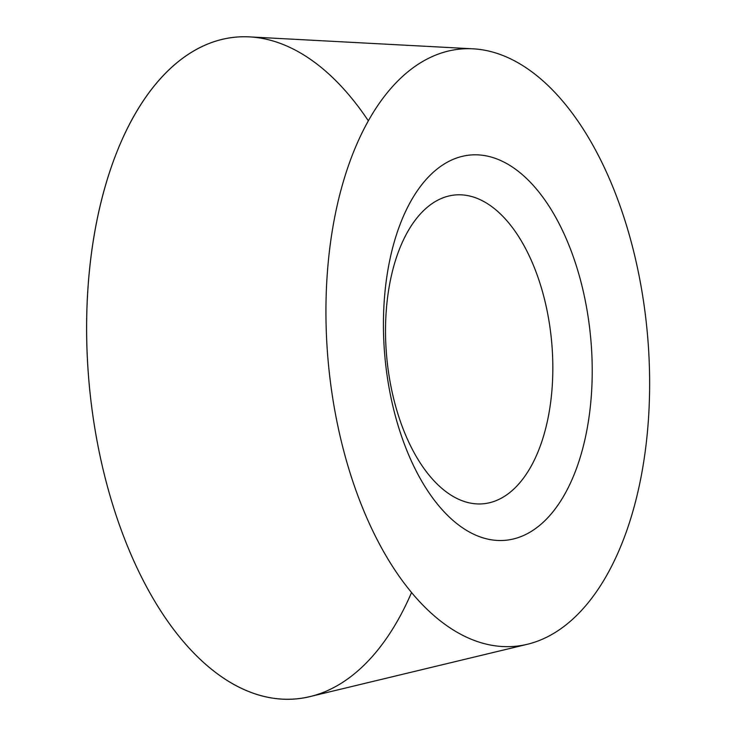 <?xml version="1.0" encoding="UTF-8"?>
<svg xmlns="http://www.w3.org/2000/svg" width="736" height="736" viewBox="0 0 736 736"><rect width="100%" height="100%" fill="white"/><g stroke="black" fill="none" stroke-linecap="round" stroke-linejoin="round"><path stroke-width="1.1" d="M527.5 644.248L309.92 696.596A332.23 177.523 -95.2 0 1 125.635 541.53A332.23 177.523 -95.2 0 1 100.979 202.244A332.23 177.523 -95.2 0 1 249.449 36.892L472.917 48.815A299.874 160.236 -95.2 0 1 614.486 191.038A299.874 160.236 -95.2 0 1 527.5 644.248A299.874 160.236 -95.2 0 1 361.164 504.289A299.874 160.236 -95.2 0 1 338.91 198.048A299.874 160.236 -95.2 0 1 472.917 48.815M569.517 246.652A193.402 103.344 84.8 0 0 422.795 183.411A193.402 103.344 84.8 0 0 406.134 448.684A193.402 103.344 84.8 0 0 552.856 511.916A193.402 103.344 84.8 0 0 569.517 246.652M534.667 268.392A155.038 82.846 84.8 0 0 455.032 194.976A155.038 82.846 84.8 0 0 403.696 430.358A155.038 82.846 -95.2 0 0 483.34 503.774A155.038 82.846 -95.2 0 0 534.667 268.392M411.571 592.48A332.23 177.523 -95.2 0 1 125.635 541.53A332.23 177.523 -95.2 0 1 135.084 113.997A332.23 177.523 -95.2 0 1 368.331 120.796"/></g></svg>
